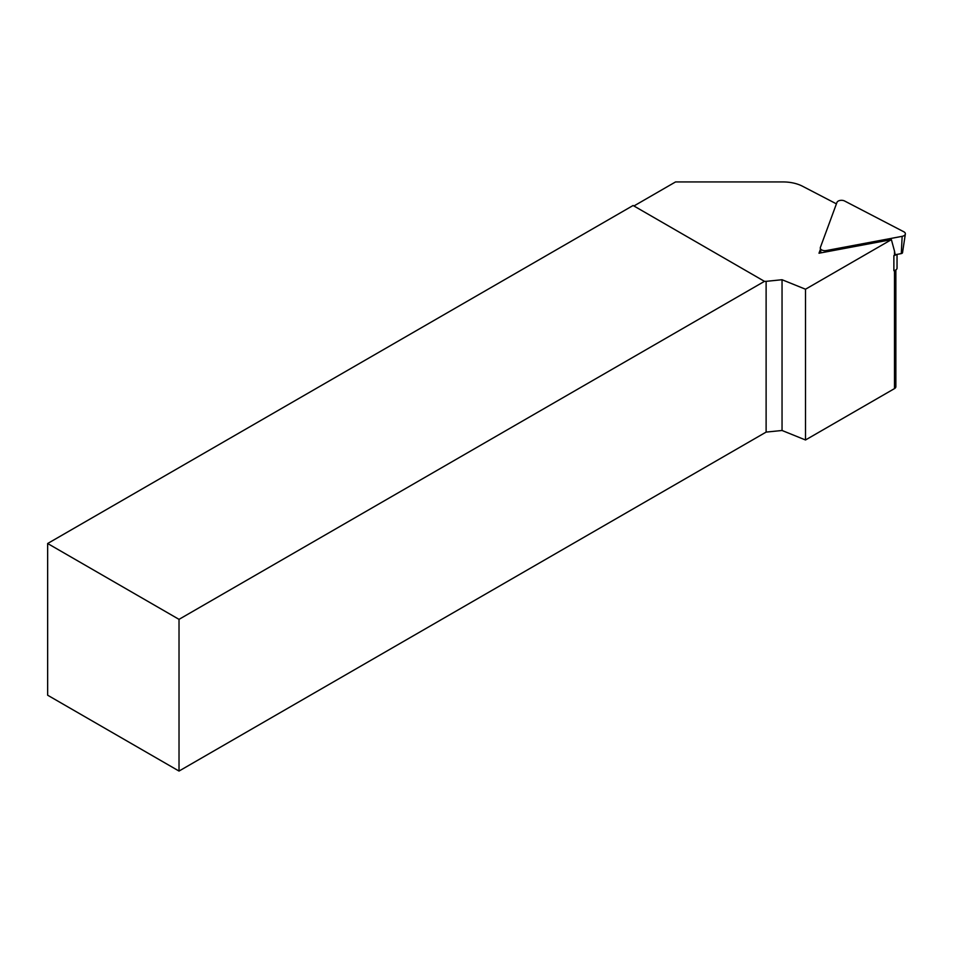 <?xml version="1.0" encoding="UTF-8"?>
<svg xmlns="http://www.w3.org/2000/svg" width="953" height="953" viewBox="0 0 953 953"><rect width="100%" height="100%" fill="white"/><g stroke="black" fill="none" stroke-linecap="round" stroke-linejoin="round"><path stroke-width="1.43" d="M894.498 255.249L894.498 251.115L895.189 254.737A4.646 2.68 180 0 1 894.498 255.249L893.878 255.595L893.878 270.676A4.646 2.68 0 0 0 897.035 268.138L897.035 254.391M782.044 279.729L766.117 281.349L766.117 432.102L782.044 430.482L805.511 439.976L805.511 289.224L782.044 279.729L782.044 430.482M47.65 543.508L179.021 619.355L764.473 281.349L633.102 205.503L47.65 543.508L47.65 695.213L179.021 771.06L766.117 432.102M633.924 205.979L675.546 181.94L783.116 181.94A29.031 16.761 180 0 1 802.545 186.252L836.424 203.859M179.021 619.355L179.021 771.06M764.473 281.349L766.117 281.349M895.856 269.925L895.856 386.704A4.646 2.68 180 0 1 894.498 388.598L805.511 439.976M820.45 249.257L818.996 253.224L891.389 239.644L805.511 289.224M894.498 251.115L891.389 239.644M896.273 254.534A4.646 2.68 180 0 1 893.878 255.595M820.378 247.435A4.646 2.68 0 0 0 820.295 248.233A4.646 2.68 0 0 0 826.358 250.544L902.157 236.332A4.646 2.68 0 0 0 905.35 234.009A4.646 2.68 0 0 0 903.825 231.782L844.608 201A4.646 2.68 0 0 0 836.948 202.429L820.378 247.435M895.189 254.737L901.288 253.593A1.811 1.048 0 0 0 902.527 252.688L905.35 234.009M894.498 388.598L894.498 270.521M826.358 250.544L826.299 251.854M902.157 236.332L901.288 253.593M820.998 252.843L820.295 248.233"/></g></svg>
